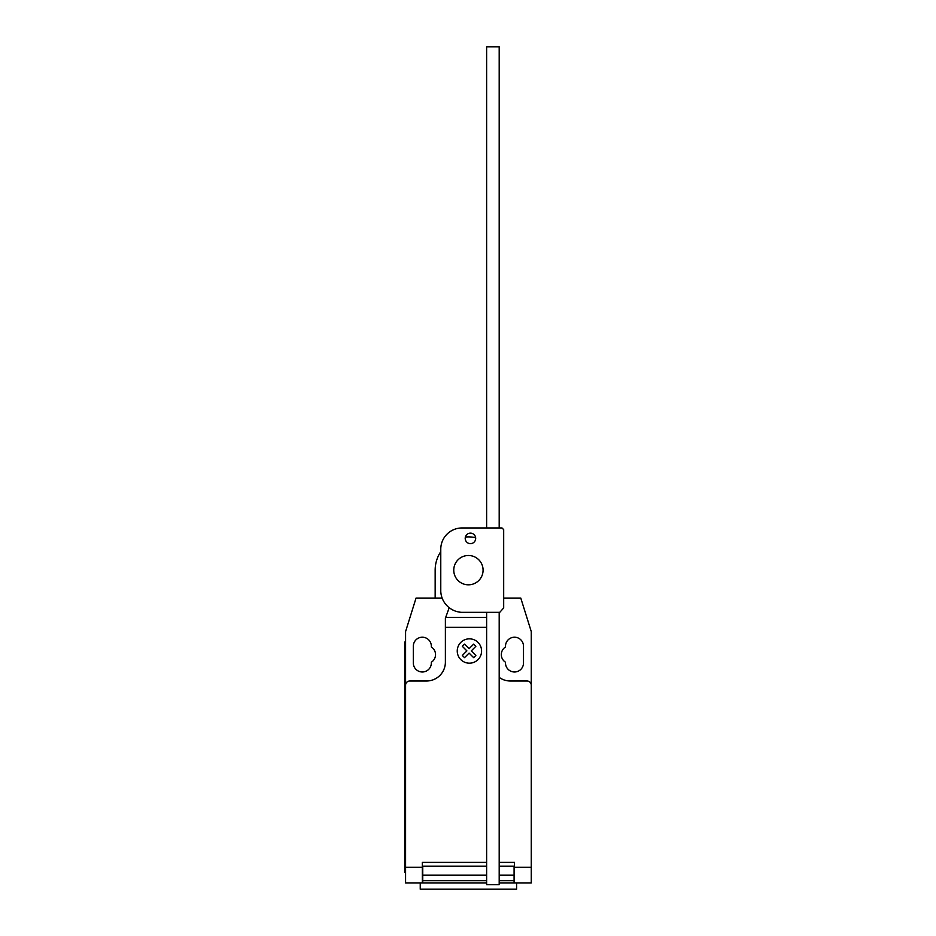 <?xml version="1.0" encoding="UTF-8"?>
<svg xmlns="http://www.w3.org/2000/svg" width="936" height="936" viewBox="0 0 936 936"><rect width="100%" height="100%" fill="white"/><g stroke="black" fill="none" stroke-linecap="round" stroke-linejoin="round"><path stroke-width="1.4" d="M470.445 533.157A5.242 5.242 0 0 0 465.204 538.399A5.242 5.242 0 0 0 470.445 543.629A5.242 5.242 0 0 0 475.687 538.399A5.242 5.242 0 0 0 470.445 533.157M503.685 529.647L503.685 607.944L499.777 612.331L461.74 612.331A21.961 21.961 0 0 1 440.774 591.365L440.774 548.941A21.247 21.247 0 0 1 461.74 527.962L502 527.962L503.685 529.647M486.626 527.962L486.626 46.8L499.192 46.8L499.192 527.962M499.192 612.331L499.192 884.625L486.626 884.625L486.626 612.331M453.761 570.153A14.66 14.66 0 0 0 468.421 584.813A14.66 14.66 0 0 0 483.081 570.153A14.66 14.66 0 0 0 468.421 555.493A14.66 14.66 0 0 0 453.761 570.153M442.131 598.057L435.158 598.057L435.158 570.153A33.263 33.263 0 0 1 440.774 551.667M465.391 537.03A33.263 33.263 0 0 1 475.628 537.685M420.241 882.917L420.241 889.2L516.602 889.2L516.602 882.917M531.262 871.24L531.262 881.349M486.626 627.319L445.384 627.319L445.384 618.251L449.21 607.721M435.158 598.057L416.052 598.057L405.58 631.566L405.58 685.187A4.189 4.189 0 0 1 409.769 680.998L426.524 680.998A18.849 18.849 0 0 0 445.384 662.15L445.384 627.319M405.58 685.187L405.58 867.286L422.335 867.286L422.335 862.384L486.626 862.384M499.192 677.371A18.849 18.849 0 0 0 510.307 680.998L527.062 680.998A4.189 4.189 0 0 1 531.262 685.187L531.262 867.286L514.496 867.286L514.496 862.384L499.192 862.384M514.496 867.286L514.496 882.917L531.262 882.917L531.262 867.286M499.192 880.706L514.086 880.706L514.086 866.163L499.192 866.163M486.626 866.163L422.756 866.163L422.756 880.706L486.626 880.706M514.086 875.113L499.192 875.113M486.626 875.113L422.756 875.113M422.756 880.706L422.756 882.917L486.626 882.917M499.192 882.917L514.086 882.917L514.086 880.706M405.58 867.286L405.58 882.917L422.335 882.917L422.335 867.286M404.738 864.068L404.738 650.415L405.58 650.415L405.58 864.068L404.738 864.068L404.738 872.446L405.58 872.446M405.58 642.037L404.738 642.037L404.738 650.415M445.864 616.906L445.384 618.251M503.685 598.057L520.779 598.057L531.262 631.566L531.262 685.187M505.498 646.998A9.009 9.009 0 0 0 505.498 662.22L505.498 662.98A9.009 9.009 0 0 0 514.496 671.99A9.009 9.009 0 0 0 523.505 662.98L523.505 646.226A9.009 9.009 0 0 0 514.496 637.217A9.009 9.009 0 0 0 505.498 646.226L505.498 646.998M431.344 662.22A9.009 9.009 0 0 0 431.344 646.998L431.344 646.226A9.009 9.009 0 0 0 422.335 637.217A9.009 9.009 0 0 0 413.326 646.226L413.326 662.98A9.009 9.009 0 0 0 422.335 671.99A9.009 9.009 0 0 0 431.344 662.98L431.344 662.22M475.851 655.446L473.651 657.657L469.088 653.094L464.537 657.657L462.325 655.446L466.877 650.883L462.325 646.32L464.537 644.12L469.088 648.671L473.651 644.12L475.851 646.32L471.299 650.883L475.851 655.446M481.584 651.011A12.168 12.168 0 0 0 463.332 640.47A12.168 12.168 0 0 0 463.332 661.553A12.168 12.168 0 0 0 481.584 651.011M486.626 617.444L445.676 617.444"/></g></svg>
